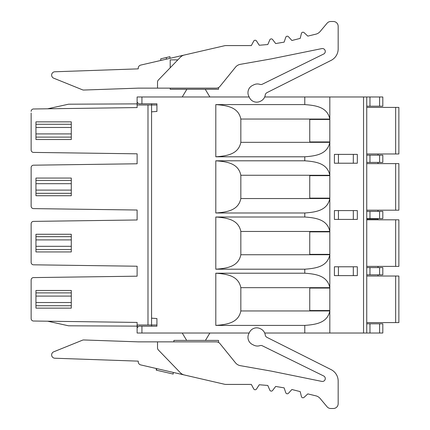 <?xml version="1.0" encoding="UTF-8"?>
<svg xmlns="http://www.w3.org/2000/svg" width="430" height="430" viewBox="0 0 430 430"><rect width="100%" height="100%" fill="white"/><g stroke="black" fill="none" stroke-linecap="round" stroke-linejoin="round"><path stroke-width="0.64" d="M366.747 266.385L398.863 266.385L398.863 219.816L366.747 219.816M366.747 218.612L382.808 218.612L382.808 211.388L366.747 211.388M366.747 274.818L382.808 274.818L382.808 267.589L366.747 267.589M377.991 266.385L377.991 267.589M377.991 274.818L377.991 276.022M366.747 219.004L377.991 219.004L377.991 219.816M377.991 210.184L377.991 211.388M377.991 218.612L377.991 219.004M377.991 153.978L377.991 155.182M377.991 162.411L377.991 163.615M138.611 326.316L137.326 327.601L137.326 324.999L156.923 324.999L156.923 318.555L156.923 326.203L141.938 326.203L141.938 333.03L137.116 333.03L137.116 322.43L33.513 321.017A2.408 2.408 0 0 1 31.137 318.608L31.137 316.969M137.116 102.189L138.723 103.797L137.116 102.189L137.116 96.97L137.116 102.189L137.116 96.97L141.938 96.97L141.938 103.797L156.923 103.797L156.923 111.445L156.923 105.001L137.116 105.001L137.116 107.57L33.513 108.983L47.676 108.79L68.553 104.2L137.122 103.877L137.116 102.189L137.326 105.001L147.99 105.001L147.99 324.999L137.116 324.999M137.122 326.123L68.553 325.8L47.676 321.21L33.513 321.017M31.137 281.639L31.137 280.005A2.408 2.408 0 0 1 33.513 277.592L137.116 276.184L137.116 266.224L33.513 264.81A2.408 2.408 0 0 1 31.137 262.402L31.137 260.768M31.137 225.438L31.137 223.799A2.408 2.408 0 0 1 33.513 221.391L137.116 219.977L137.116 210.023L33.513 208.609A2.408 2.408 0 0 1 31.137 206.201L31.137 204.562M31.137 169.232L31.137 167.598A2.408 2.408 0 0 1 33.513 165.19L137.116 163.776L137.116 153.816L33.513 152.408A2.408 2.408 0 0 1 31.137 149.995L31.137 148.361M31.137 149.995L31.137 113.031M33.513 277.592L137.116 276.184L137.116 266.224L33.513 264.81M33.513 165.19L137.116 163.776L137.116 153.816L33.513 152.408M33.513 221.391L137.116 219.977L137.116 210.023L33.513 208.609M31.137 318.608L31.137 280.005M31.137 262.402L31.137 223.799M31.137 206.201L31.137 167.598M31.137 111.391A2.408 2.408 0 0 1 33.513 108.983M151.57 324.999L151.57 105.001M264.692 333.03L304.784 333.03L304.784 325.397L215.801 325.397L215.801 273.211L304.784 273.211L304.784 269.196L215.801 269.196L215.801 217.005L304.784 217.005C316.566 217.854 327.413 219.784 329.815 231.458L329.815 198.542C327.413 210.216 316.566 212.146 304.784 212.995L215.801 212.995L215.801 160.804L304.784 160.804C316.566 161.648 327.413 163.577 329.815 175.257L329.815 142.335C327.413 154.015 316.566 155.945 304.784 156.789L215.801 156.789L215.801 104.603L304.784 104.603L304.784 96.97L264.692 96.97M141.938 333.03L249.147 333.03L248.787 333.755L249.497 332.315A8.03 8.03 0 0 1 260.241 328.66L260.843 328.955A8.03 8.03 0 0 1 265.24 334.965A3.214 3.214 0 0 0 266.971 337.356L331.095 369.612A12.846 12.846 0 0 1 338.168 381.087L338.168 403.684A4.816 4.816 0 0 1 333.347 408.5L330.777 408.5A4.816 4.816 0 0 1 327.085 406.78L320.124 398.481A8.03 8.03 0 0 0 315.856 395.837L307.815 393.891L304.075 397.363A1.607 1.607 0 0 1 301.425 396.567L300.204 391.617L291.906 389.505L288.465 393.273A1.607 1.607 0 0 1 285.756 392.697L284.128 387.865L275.684 386.446L272.566 390.488A1.607 1.607 0 0 1 269.82 390.144L267.799 385.457L259.263 384.748L256.495 389.026A1.607 1.607 0 0 1 253.727 388.913L251.324 384.415L226.099 384.415A8.03 8.03 0 0 1 224.293 384.205L184.314 374.976A8.03 8.03 0 0 1 180.347 372.729L158.412 350.02A3.214 3.214 0 0 1 157.514 347.789L157.514 341.861L216.236 341.861A4.816 4.816 0 0 1 219.977 343.645L235.5 362.812A8.03 8.03 0 0 0 240.343 365.667L271.368 371.133L321.812 381.399A2.892 2.892 0 0 0 323.666 375.971L262.364 345.806A3.214 3.214 0 0 0 259.94 345.639A8.03 8.03 0 0 1 253.888 345.215L252.442 344.505A8.03 8.03 0 0 1 248.787 333.755M156.923 318.555L151.57 318.173M151.57 111.827L156.923 111.445M248.787 96.245A8.03 8.03 0 0 1 252.442 85.495L253.888 84.785A8.03 8.03 0 0 1 259.94 84.361A3.214 3.214 0 0 0 262.364 84.194L323.666 54.029A2.892 2.892 0 0 0 321.812 48.601L271.368 58.867L240.343 64.333A8.03 8.03 0 0 0 235.5 67.188L219.977 86.355A4.816 4.816 0 0 1 216.236 88.139L138.245 88.139L83.796 90.042A3.214 3.214 0 0 1 82.479 89.811L53.728 78.195A3.333 3.333 0 0 1 54.857 71.772L138.245 68.859L138.245 68.214A3.214 3.214 0 0 1 140.734 65.086L224.293 45.795A8.03 8.03 0 0 1 226.099 45.585L251.324 45.585L253.727 41.086A1.607 1.607 0 0 1 256.495 40.974L259.263 45.252L267.799 44.543L269.82 39.856A1.607 1.607 0 0 1 272.566 39.512L275.684 43.554L284.128 42.135L285.756 37.303A1.607 1.607 0 0 1 288.465 36.727L291.906 40.495L300.204 38.383L301.425 33.432A1.607 1.607 0 0 1 304.075 32.637L307.815 36.109L315.856 34.163A8.03 8.03 0 0 0 320.124 31.519L327.085 23.22A4.816 4.816 0 0 1 330.777 21.5L333.347 21.5A4.816 4.816 0 0 1 338.168 26.316L338.168 48.913A12.846 12.846 0 0 1 331.095 60.388L266.971 92.644A3.214 3.214 0 0 0 265.24 95.035A8.03 8.03 0 0 1 260.843 101.045L260.241 101.34A8.03 8.03 0 0 1 249.497 97.685L248.787 96.245L249.147 96.97L141.938 96.97M304.784 156.789L304.784 160.804M304.784 212.995L304.784 217.005M304.784 273.211C316.566 274.055 327.413 275.985 329.815 287.665L329.815 254.743C327.413 266.423 316.566 268.352 304.784 269.196M304.784 333.03L382.808 333.03L382.808 323.795L366.747 323.795M329.815 333.03L329.815 310.949C327.413 322.624 316.566 324.553 304.784 325.397M215.801 273.211C227.588 274.055 238.43 275.985 240.838 287.665L240.838 310.949C238.43 322.624 227.588 324.553 215.801 325.397M215.801 217.005C227.588 217.854 238.43 219.784 240.838 231.458L240.838 254.743C238.43 266.423 227.588 268.352 215.801 269.196M215.801 160.804C227.588 161.648 238.43 163.577 240.838 175.257L240.838 198.542C238.43 210.216 227.588 212.146 215.801 212.995M215.801 156.789C227.588 155.945 238.43 154.015 240.838 142.335L240.838 119.051C238.43 107.376 227.588 105.447 215.801 104.603M366.747 106.205L382.808 106.205L382.808 96.97L329.815 96.97L329.815 119.051C327.413 107.376 316.566 105.447 304.784 104.603M329.815 288.062L329.815 310.546L309.745 310.546L309.745 288.062L329.815 288.062M334.416 219.418L357.33 219.418L357.33 210.582L334.416 210.582L334.416 219.418M329.815 231.861L329.815 254.345L309.745 254.345L309.745 231.861L329.815 231.861M334.416 163.212L357.33 163.212L357.33 154.381L334.416 154.381L334.416 163.212M329.815 175.655L329.815 198.139L309.745 198.139L309.745 175.655L329.815 175.655M329.815 141.938L329.815 119.454L309.745 119.454L309.745 141.938L329.815 141.938M334.416 275.619L357.33 275.619L357.33 266.788L334.416 266.788L334.416 275.619M366.747 96.97L366.747 333.03M186.416 375.46L140.734 364.914A3.214 3.214 0 0 1 138.245 361.786L138.245 361.141L54.857 358.228A3.333 3.333 0 0 1 53.728 351.804L82.479 340.189A3.214 3.214 0 0 1 83.796 339.958L138.245 341.861L173.892 341.861L173.892 340.415L218.531 340.415L218.531 342.441M138.245 361.786L138.245 361.141L54.857 358.228M184.314 374.976L173.22 372.418L173.22 374.062L156.257 370.149L156.257 368.499L140.734 364.914M156.59 370.225L156.59 368.575M186.674 340.415L182.234 333.03M209.872 333.03L205.432 340.415M321.812 381.399A2.892 2.892 0 0 0 323.666 375.971M320.124 398.481A8.03 8.03 0 0 0 315.856 395.837L307.815 393.891L304.075 397.363M301.425 396.567L300.204 391.617L291.906 389.505L288.465 393.273M285.756 392.697L284.128 387.865L275.684 386.446L272.566 390.488M269.82 390.144L267.799 385.457L259.263 384.748L256.495 389.026M253.727 388.913L251.324 384.415L226.099 384.415M224.293 384.205L205.685 379.91M262.364 345.806A3.214 3.214 0 0 0 259.94 345.639M253.888 345.215L252.442 344.505M266.971 337.356L331.095 369.612M338.168 381.087L338.168 403.684M333.347 408.5L330.777 408.5M83.796 339.958L85.253 340.006M53.728 351.804L82.479 340.189M141.938 326.203L138.723 326.203L137.116 327.81M151.618 326.203L151.618 324.999M366.747 322.591L398.863 322.591L398.863 276.022L366.747 276.022M329.815 96.97L304.784 96.97M157.514 88.139L157.514 82.211A3.214 3.214 0 0 1 158.412 79.98L180.347 57.271A8.03 8.03 0 0 1 184.314 55.024L186.416 54.54M170.199 88.139L170.199 89.263L218.531 89.263L218.531 87.559M182.234 96.97L186.867 89.263M205.239 89.263L209.872 96.97M177.826 59.877L170.199 59.877L170.199 67.779M54.857 71.772L138.245 68.859L138.245 68.214M169.979 58.335L169.979 56.685L160.723 58.824L160.723 60.469M166.378 59.163L166.378 57.518M138.723 103.797L141.938 103.797M151.618 103.797L151.618 105.001M137.122 103.877L137.122 105.001M205.685 50.09L224.293 45.795M253.727 41.086L251.324 45.585L226.099 45.585M256.495 40.974L259.263 45.252L267.799 44.543L269.82 39.856M330.777 21.5L333.347 21.5M338.168 26.316L338.168 48.913M266.971 92.644A3.214 3.214 0 0 0 265.24 95.035M252.442 85.495L253.888 84.785M259.94 84.361A3.214 3.214 0 0 0 262.364 84.194M323.666 54.029A2.892 2.892 0 0 0 322.387 48.547M240.343 64.333A8.03 8.03 0 0 0 235.5 67.188L219.977 86.355M272.566 39.512L275.684 43.554L284.128 42.135L285.756 37.303M288.465 36.727L291.906 40.495L300.204 38.383L301.425 33.432M304.075 32.637L307.815 36.109M315.856 34.163A8.03 8.03 0 0 0 320.124 31.519L327.085 23.22M85.253 89.994L83.796 90.042M82.479 89.811L53.728 78.195M366.747 162.411L382.808 162.411L382.808 155.182L382.808 162.411L382.808 155.182L366.747 155.182M366.747 210.184L398.863 210.184L398.863 163.615L366.747 163.615M382.808 155.182L382.808 162.411M395.654 153.978L395.654 107.409L398.863 107.409L398.863 153.978L366.747 153.978M395.654 107.409L366.747 107.409M71.283 251.932L71.283 249.524L35.953 249.524L35.953 251.932L71.283 251.932M35.953 236.677L71.283 236.677L71.283 234.269L35.953 234.269L35.953 249.524M71.283 249.524L71.283 236.677M71.283 195.731L71.283 193.323L35.953 193.323L35.953 195.731L71.283 195.731M35.953 180.476L71.283 180.476L71.283 178.068L35.953 178.068L35.953 193.323M71.283 193.323L71.283 180.476M71.283 139.53L71.283 137.116L35.953 137.116L35.953 139.53L71.283 139.53M35.953 124.27L71.283 124.27L71.283 121.862L35.953 121.862L35.953 137.116M71.283 137.116L71.283 124.27M71.283 308.138L71.283 305.73L35.953 305.73L35.953 308.138L71.283 308.138M35.953 292.884L71.283 292.884L71.283 290.47L35.953 290.47L35.953 305.73M71.283 305.73L71.283 292.884M395.654 266.385L395.654 219.816M363.538 333.03L363.538 96.97M240.838 310.949L329.815 310.949M329.815 287.665L240.838 287.665M240.838 254.743L329.815 254.743M329.815 231.458L240.838 231.458M240.838 198.542L329.815 198.542M329.815 175.257L240.838 175.257M240.838 142.335L329.815 142.335M329.815 119.051L240.838 119.051M369.961 267.589L369.961 274.818M379.593 274.818L379.593 267.589M369.961 323.795L369.961 333.03M379.593 333.03L379.593 323.795M395.654 322.591L395.654 276.022M379.593 218.612L379.593 211.388M369.961 211.388L369.961 218.612M395.654 210.184L395.654 163.615M369.961 155.182L369.961 162.411M379.593 162.411L379.593 155.182M369.961 96.97L369.961 106.205M379.593 106.205L379.593 96.97M338.426 210.582L338.426 219.418L338.431 210.582M353.32 219.418L353.32 210.582L353.315 219.418M338.426 154.381L338.426 163.212L338.431 154.381M353.32 163.212L353.32 154.381L353.315 163.212M338.426 266.788L338.426 275.619L338.431 266.788M353.32 275.619L353.32 266.788L353.315 275.619M35.953 246.315L71.283 246.315M71.283 239.892L35.953 239.892M35.953 190.108L71.283 190.108M71.283 183.685L35.953 183.685M35.953 133.907L71.283 133.907M71.283 127.484L35.953 127.484M35.953 302.516L71.283 302.516M71.283 296.093L35.953 296.093"/></g></svg>
